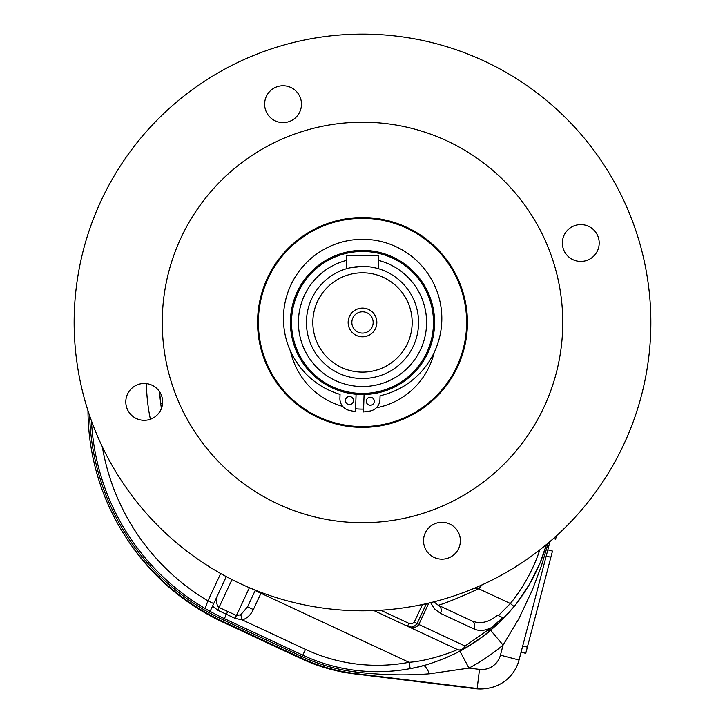 <?xml version="1.0" encoding="UTF-8"?>
<svg xmlns="http://www.w3.org/2000/svg" width="725" height="725" viewBox="0 0 725 725"><rect width="100%" height="100%" fill="white"/><g stroke="black" fill="none" stroke-linecap="round" stroke-linejoin="round"><path stroke-width="1.09" d="M486.013 688.533A35.244 35.244 0 0 1 475.935 688.75L354.253 673.869A176.22 176.22 0 0 1 301.174 658.662L222.774 622.095A230.686 230.686 0 0 1 124.464 534.996M89.673 415.815A232.29 232.29 0 0 0 223.708 620.092L223.028 621.552A233.894 233.894 0 0 1 87.988 410.749A233.894 233.894 0 0 0 223.028 621.552L301.437 658.11A179.419 179.419 0 0 0 355.477 673.588L477.159 688.478A38.443 38.443 0 0 0 519.028 660.031L549.994 541.539M220.681 573.529L207.921 600.88L205.048 608.483L210.105 611.365A230.686 230.686 0 0 0 224.387 618.643L302.787 655.201A176.22 176.22 0 0 0 410.205 668.604C434.547 664.852 463.094 649.827 463.239 649.319A6.407 4.377 -119.2 0 0 465.042 646.02A6.407 5.438 115 0 1 457.403 649.528L373.901 610.586L457.403 649.528C457.303 649.944 431.538 660.692 409.009 662.315L410.205 668.604M91.468 420.917A230.686 230.686 0 0 0 205.048 608.483M102.343 446.827A222.675 222.675 0 0 0 207.921 600.88L213.73 603.59L226.309 576.629L210.105 611.365A230.686 230.686 0 0 1 205.066 608.493A230.686 230.686 0 0 0 210.105 611.365M212.552 606.109L217.781 610.242L235.108 618.389L242.313 619.938A16.983 12.814 115 0 0 253.36 609.571L261.326 592.488M253.36 609.571L247.56 606.861L240.754 614.791L236.459 615.498L219.004 607.432L217.781 610.242M231.991 579.592L219.004 607.432L217.518 605.864L216.703 603.001L217.029 596.521M240.754 614.791L242.313 619.938L305.497 649.392L302.108 656.66A177.824 177.824 0 0 0 355.667 672.002C381.35 675.075 405.928 675.682 429.408 673.815L468.939 668.106A195.442 195.442 0 0 0 503.068 645.06L490.698 630.351A176.22 176.22 0 0 1 463.239 649.319L482.315 636.976L499.652 622.277L488.287 632.345M247.56 606.861L255.345 590.168M160.914 409.688A18.424 18.424 0 0 1 129.132 412.471A18.424 18.424 0 0 1 142.617 383.552A18.424 18.424 0 0 1 160.914 409.688M449.736 524.039A18.424 18.424 0 0 1 452.518 555.83A18.424 18.424 0 0 1 423.59 542.345A18.424 18.424 0 0 1 449.736 524.039M564.086 235.226A18.424 18.424 0 0 1 595.868 232.444A18.424 18.424 0 0 1 582.383 261.362A18.424 18.424 0 0 1 564.086 235.226M275.264 120.876A18.424 18.424 0 0 1 272.482 89.084A18.424 18.424 0 0 1 301.41 102.569A18.424 18.424 0 0 1 275.264 120.876M484.363 61.117A288.36 288.36 0 0 1 527.891 558.667A288.36 288.36 0 0 1 75.237 347.592A288.36 288.36 0 0 1 484.363 61.117M447.126 140.967A200.245 200.245 0 0 1 477.358 486.493A200.245 200.245 0 0 1 163.016 339.907A200.245 200.245 0 0 1 447.126 140.967M406.843 227.36A104.926 104.926 0 0 1 422.684 408.411A104.926 104.926 0 0 1 257.973 331.606A104.926 104.926 0 0 1 406.843 227.36M271.757 271.395A111.088 111.088 0 0 0 267.534 277.82L269.945 274.032M453.243 271.395L457.466 277.82A111.088 111.088 0 0 0 453.243 271.395M411.583 627.071L407.513 626.264C410.622 628.176 413.803 627.306 417.065 623.645L426.4 603.644M539.826 549.84A171.408 171.408 0 0 1 510.355 603.517L478.681 588.745C459.396 597.554 445.938 603.064 438.308 605.275A6.407 5.438 115 0 1 440.528 613.377L474.077 629.019A6.407 5.438 -65 0 0 471.857 620.917L438.308 605.275L433.867 601.841M422.458 604.514L414.165 622.295L417.065 623.645L415.597 625.557M160.814 404.342L161.43 408.483A176.22 176.22 0 0 1 159.554 391.69L160.814 404.342A9.615 2.075 172.2 0 1 162.618 402.819M414.165 622.295L412.181 623.763L408.864 623.355L407.513 626.264C412.724 628.403 416.503 627.805 418.833 624.47L428.801 603.091M471.857 620.917C480.249 624.361 488.795 622.458 497.486 615.19L498.383 615.607L510.355 603.517L514.088 606.544A176.22 176.22 0 0 0 546.541 544.439L540.043 562.981L529.495 584.25L516.127 603.988L508.198 613.432M498.383 615.607L502.642 617.591L499.987 621.95L514.088 606.544M553.411 538.566L555.595 539.137L556.456 535.838M555.341 536.853L556.138 537.062M552.477 551.063L547.819 549.849L552.477 551.063L525.734 653.361L521.085 652.147L525.734 653.361M457.403 649.528A6.407 6.407 0 0 0 463.239 649.319A6.407 6.407 0 0 1 457.403 649.528M502.642 617.591L491.967 627.342L465.042 646.02L417.065 623.645M502.144 618.57L498.138 623.717M424.424 665.287L423.137 665.641C401.451 671.54 379.021 673.126 355.866 670.408L355.477 673.588A179.419 179.419 0 0 1 301.437 658.11L302.108 656.66L223.708 620.092L227.75 611.438M447.443 657.131L444.325 658.454M490.789 630.27L490.698 630.351A176.22 176.22 0 0 1 463.239 649.319M482.152 584.821A137.768 137.768 0 0 1 478.681 588.745L473.887 588.437M459.922 651.123L468.939 668.106L479.497 669.393L477.159 688.478A38.443 38.443 0 0 0 519.028 660.031L500.431 655.173A19.222 19.222 0 0 1 479.497 669.393M500.431 655.173L503.068 645.06L518.783 618.842L532.213 590.304L541.33 566.035L548.29 542.98M488.197 630.451A20.826 20.826 0 0 1 489.846 631.058A20.826 20.826 0 0 0 488.197 630.451M464.988 304.029A104.128 104.128 0 0 1 327.22 420.428A104.128 104.128 0 0 1 295.302 242.92A104.128 104.128 0 0 1 464.988 304.029M376.329 407.803A73.642 73.642 0 0 0 434.139 352.549M290.607 351.426A73.642 73.642 0 0 0 342.726 406.408M355.585 408.791A73.642 73.642 0 0 0 363.587 409.108M356.075 394.264L355.486 411.709L349.432 410.432A12.017 12.017 0 0 1 339.907 398.27L340.043 394.409A79.188 79.188 0 0 1 299.235 271.059A79.188 79.188 0 0 1 429.082 275.428A79.188 79.188 0 0 1 380.072 395.759L379.936 399.611A12.017 12.017 0 0 1 369.614 411.102L363.497 411.972L364.077 394.527M353.456 400.689A4.006 4.006 0 0 1 347.329 403.952A4.006 4.006 0 0 1 347.565 397.019A4.006 4.006 0 0 1 353.456 400.689M374.272 401.396A4.006 4.006 0 0 1 368.146 404.659A4.006 4.006 0 0 1 368.382 397.726A4.006 4.006 0 0 1 374.272 401.396M362.5 250.37A72.092 72.092 0 0 1 424.932 358.503A72.092 72.092 0 0 1 300.068 358.503A72.092 72.092 0 0 1 362.5 250.37M362.5 251.475A70.977 70.977 0 0 1 423.971 357.951A70.977 70.977 0 0 1 301.029 357.951A70.977 70.977 0 0 1 362.5 251.475M365.69 266.483L362.5 266.392A56.07 56.07 0 0 1 411.057 350.492A56.07 56.07 0 0 1 313.943 350.492A56.07 56.07 0 0 1 362.5 266.392A56.07 56.07 0 0 1 411.057 350.492A56.07 56.07 0 0 1 313.943 350.492A56.07 56.07 0 0 1 362.5 266.392L349.758 267.86M370.629 266.981L375.242 267.86M375.885 268.005L370.412 266.945M349.115 268.005L354.434 266.972M359.546 266.465L362.5 266.392M346.478 268.721L346.478 255.816L378.522 255.816L378.522 268.721M362.5 272.799A49.662 49.662 0 0 1 405.511 347.293A49.662 49.662 0 0 1 319.489 347.293A49.662 49.662 0 0 1 362.5 272.799M376.846 322.462A14.346 14.346 0 0 0 355.322 310.028A14.346 14.346 0 0 0 355.322 334.887A14.346 14.346 0 0 0 376.846 322.462M373.148 322.462A10.648 10.648 0 0 1 357.18 331.678A10.648 10.648 0 0 1 357.18 313.236A10.648 10.648 0 0 1 373.148 322.462A10.648 10.648 0 0 0 357.18 313.236A10.648 10.648 0 0 0 357.18 331.678A10.648 10.648 0 0 0 373.148 322.462M235.108 618.389L249.418 587.712M255.155 590.567L409.009 662.315A169.813 169.813 0 0 1 305.497 649.392M408.864 623.355L380.734 610.242M146.414 383.616A189.035 189.035 0 0 0 150.392 419.258M161.43 408.483A176.22 176.22 0 0 1 159.554 391.69M546.206 556.048L550.855 557.262M522.707 645.948L527.356 647.162M430.632 602.647L434.52 608.991L440.528 613.377M474.077 629.019C479.415 631.384 485.378 630.822 491.967 627.342M429.408 673.815A19.222 4.549 74.9 0 0 423.137 665.641M378.522 260.411A64.081 64.081 0 0 1 415.099 359.056A64.081 64.081 0 0 1 309.901 359.056A64.081 64.081 0 0 1 346.478 260.411"/></g></svg>
